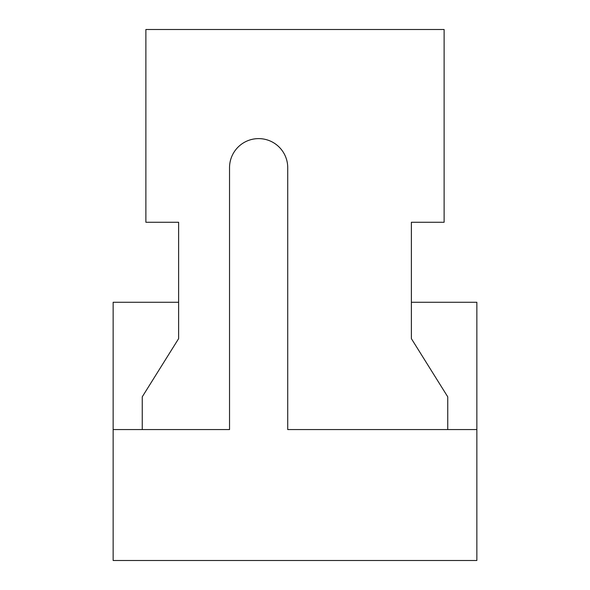 <?xml version="1.0" encoding="UTF-8"?>
<svg xmlns="http://www.w3.org/2000/svg" width="590" height="590" viewBox="0 0 590 590"><rect width="100%" height="100%" fill="white"/><g stroke="black" fill="none" stroke-linecap="round" stroke-linejoin="round"><path stroke-width="0.89" d="M145.885 222.26L145.885 29.5L444.115 29.5L444.115 222.26L411.385 222.26L411.385 338.645L411.385 302.272L476.853 302.272L476.853 429.572L287.728 429.572L287.728 167.708A29.094 29.094 0 0 0 258.627 138.613A29.094 29.094 0 0 0 229.532 167.708L229.532 429.572L113.147 429.572L113.147 302.272L178.615 302.272L178.615 338.645L178.615 222.26L145.885 222.26M178.615 287.728L178.615 302.272M178.615 338.645L142.249 396.834L142.249 429.572M447.751 429.572L447.751 396.834L411.385 338.645M476.853 429.572L476.853 560.5L113.147 560.5L113.147 429.572M411.385 287.728L411.385 302.272"/></g></svg>
